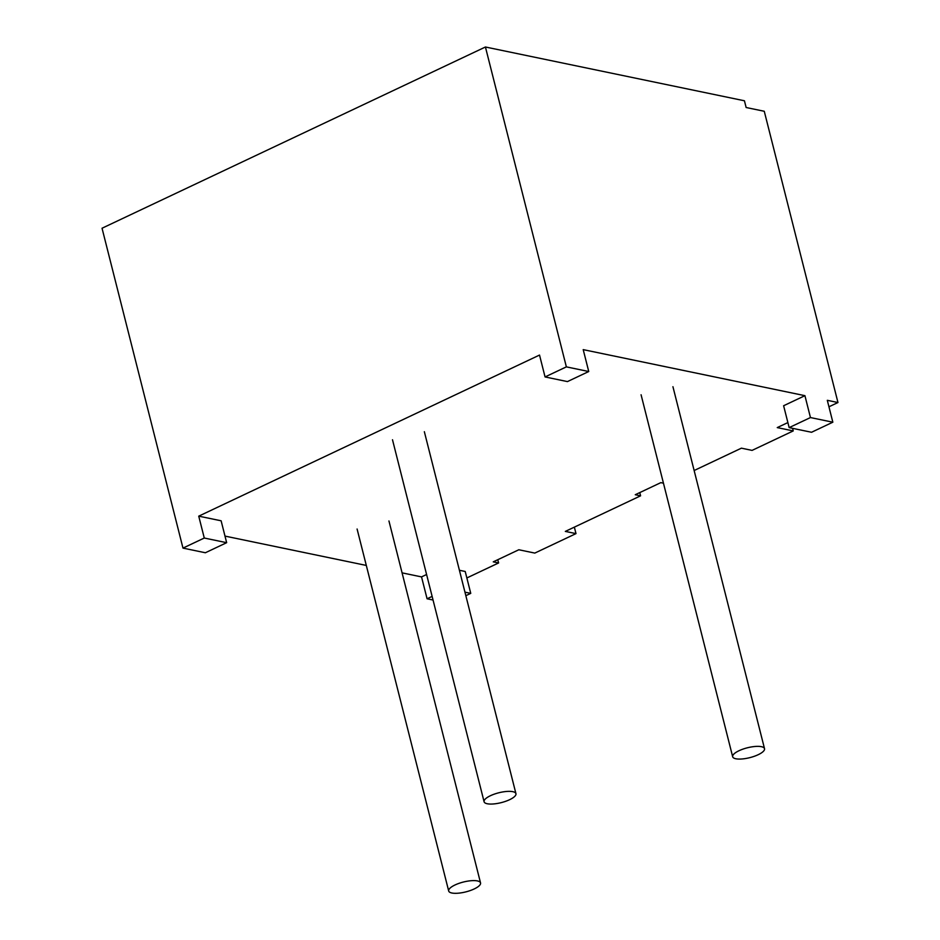 <?xml version="1.0" encoding="UTF-8"?>
<svg xmlns="http://www.w3.org/2000/svg" width="940" height="940" viewBox="0 0 940 940"><rect width="100%" height="100%" fill="white"/><g stroke="black" fill="none" stroke-linecap="round" stroke-linejoin="round"><path stroke-width="1.41" d="M792.584 428.335L793.243 430.92L777.251 427.594L787.885 422.577M793.243 430.92L752.07 450.389L741.402 448.169L694.143 470.517M663.452 483.184L660.82 482.643L635.264 494.722L640.587 495.827L565.328 531.405L575.997 533.615L534.813 553.084L518.821 549.759L493.265 561.85L498.599 562.954L466.851 577.959M465.852 595.69L470.752 593.363L465.218 571.473L459.413 570.274M402.085 572.86L421.531 576.902L426.584 574.505M366.306 565.434L224.989 536.094M828.939 406.797L837.963 402.531L827.306 400.311L832.84 422.201L810.456 417.56L789.154 427.618L783.619 405.739L804.922 395.67L583.211 349.633L588.745 371.523L566.362 366.87L545.059 376.94L539.525 355.062L198.739 516.154L221.123 520.795L226.658 542.686L204.274 538.033L182.983 548.102L205.367 552.755L226.658 542.686M498.599 562.954L497.777 559.711M640.587 495.827L639.776 492.595M837.963 402.531L764.267 111.273L746.137 107.513L744.433 100.78L485.428 47L566.362 366.87M804.922 395.67L810.456 417.56M789.154 427.618L811.537 432.271L832.84 422.201M545.059 376.94L567.443 381.593L588.745 371.523M432.13 596.395L427.077 598.78L433.046 600.026M470.752 593.363L464.959 592.165M182.983 548.102L102.037 228.232L485.428 47M421.531 576.902L427.077 598.78M198.739 516.154L204.274 538.033M574.352 527.14L575.997 533.615M487.237 803.747A16.438 5.076 165.8 0 0 505.661 801.303A16.438 5.076 165.8 0 0 515.942 793.677A16.438 5.076 165.8 0 0 512.793 791.668A16.438 5.076 165.8 0 0 494.37 794.112A16.438 5.076 165.8 0 0 484.088 801.738A16.438 5.076 165.8 0 0 487.237 803.747M451.835 893A16.438 5.076 165.8 0 0 470.259 890.556A16.438 5.076 165.8 0 0 480.54 882.93A16.438 5.076 165.8 0 0 477.391 880.921A16.438 5.076 165.8 0 0 458.967 883.365A16.438 5.076 165.8 0 0 448.686 890.991A16.438 5.076 165.8 0 0 451.835 893M735.82 758.756A16.438 5.076 165.8 0 0 754.244 756.312A16.438 5.076 165.8 0 0 764.525 748.687A16.438 5.076 165.8 0 0 761.377 746.677A16.438 5.076 165.8 0 0 742.952 749.121A16.438 5.076 165.8 0 0 732.671 756.747A16.438 5.076 165.8 0 0 735.82 758.756M424.351 431.707L515.942 793.677M392.497 439.767L484.088 801.738M388.948 520.96L480.54 882.93M357.094 529.02L448.686 890.991M672.934 386.716L764.525 748.687M641.08 394.777L732.671 756.747"/></g></svg>
